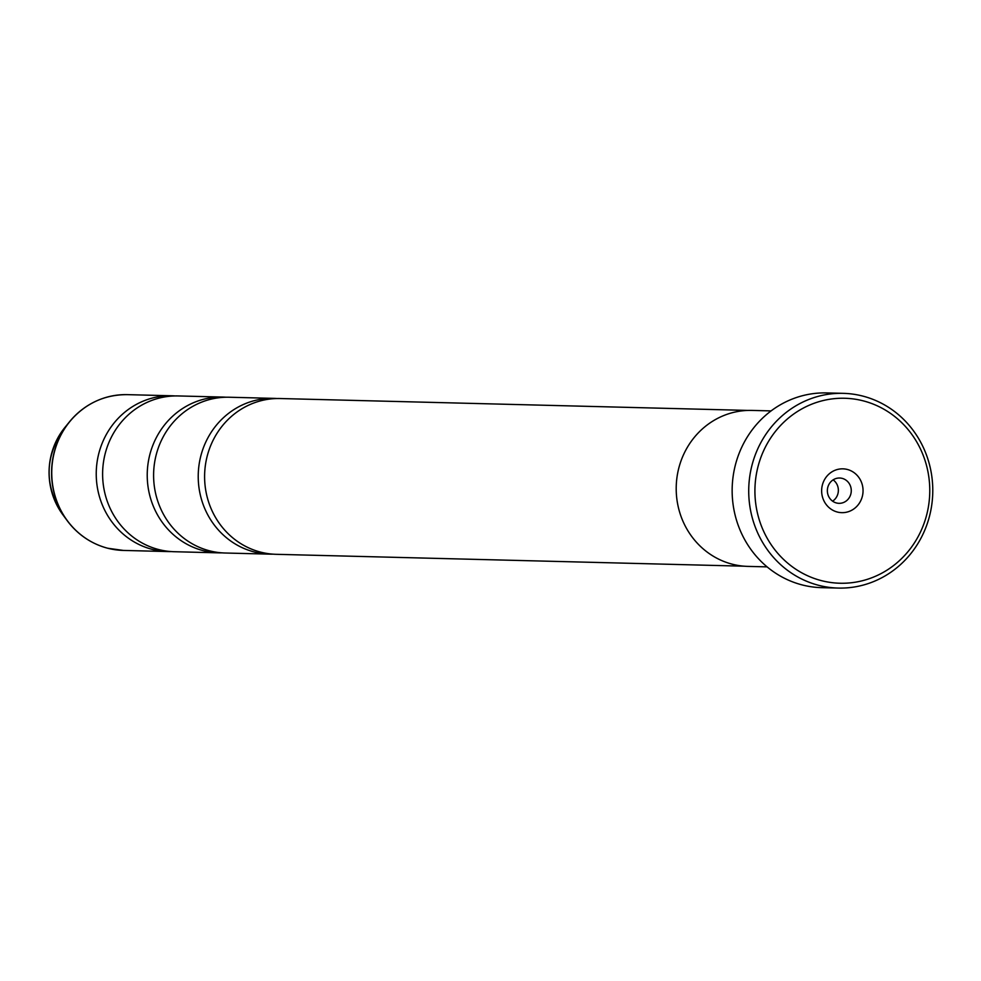 <?xml version="1.0" encoding="UTF-8"?>
<svg xmlns="http://www.w3.org/2000/svg" width="981" height="981" viewBox="0 0 981 981"><rect width="100%" height="100%" fill="white"/><g stroke="black" fill="none" stroke-linecap="round" stroke-linejoin="round"><path stroke-width="1.47" d="M277.01 398.519A77.916 73.624 91.5 0 0 273.822 398.372L229.198 397.231A77.916 73.624 91.5 0 0 154.262 464.92A77.916 73.624 91.5 0 0 209.615 550.832A77.916 73.624 91.5 0 0 225.25 553.014L269.861 554.142A77.916 73.624 91.5 0 0 273.061 554.155M226.01 397.231A77.916 73.624 91.5 0 0 222.834 397.072L178.211 395.944A77.916 73.624 91.5 0 0 103.275 463.621A77.916 73.624 91.5 0 0 158.615 549.532A77.916 73.624 91.5 0 0 174.25 551.714L218.873 552.855A77.916 73.624 91.5 0 0 222.062 552.855M748.209 410.426L280.198 398.531A77.916 73.624 91.5 0 0 205.262 466.22A77.916 73.624 91.5 0 0 260.603 552.119A77.916 73.624 91.5 0 0 276.237 554.314L744.26 566.196M273.822 398.372A77.916 73.624 91.5 0 0 198.885 466.049A77.916 73.624 91.5 0 0 254.226 551.96A77.916 73.624 91.5 0 0 269.861 554.142M222.834 397.072A77.916 73.624 91.5 0 0 147.886 464.761A77.916 73.624 91.5 0 0 203.239 550.66A77.916 73.624 91.5 0 0 218.873 552.855M175.023 395.932A77.916 73.624 91.5 0 0 171.834 395.784A77.916 73.624 91.5 0 0 96.898 463.461A77.916 73.624 91.5 0 0 152.239 549.372A77.916 73.624 91.5 0 0 167.874 551.555A77.916 73.624 91.5 0 0 171.062 551.567M863.255 400.861A92.521 87.419 91.5 0 0 757.455 468.869A92.521 87.419 91.5 0 0 821.428 580.642A92.521 87.419 91.5 0 0 927.229 512.634A92.521 87.419 91.5 0 0 863.255 400.861M818.73 585.338A97.389 92.03 -88.5 0 1 749.545 477.955A97.389 92.03 -88.5 0 1 843.219 393.344A97.389 92.03 -88.5 0 1 862.765 396.079A97.389 92.03 -88.5 0 1 931.95 503.474A97.389 92.03 -88.5 0 1 838.277 588.073A97.389 92.03 -88.5 0 1 818.73 585.338M837.382 512.045A21.913 20.711 91.5 0 0 862.446 495.932A21.913 20.711 91.5 0 0 847.302 469.458A21.913 20.711 91.5 0 0 822.237 485.57A21.913 20.711 91.5 0 0 837.382 512.045M836.45 502.971A12.667 11.968 91.5 0 0 838.988 503.327A12.667 11.968 91.5 0 0 851.165 492.327A12.667 11.968 91.5 0 0 842.176 478.372A12.667 11.968 91.5 0 0 839.638 478.017A12.667 11.968 91.5 0 0 827.461 489.016A12.667 11.968 91.5 0 0 836.45 502.971M832.587 501.168A12.667 11.968 91.5 0 0 833.127 479.856M843.219 393.344L826.652 392.927A97.389 92.03 91.5 0 0 732.979 477.526A97.389 92.03 91.5 0 0 802.151 584.921A97.389 92.03 91.5 0 0 821.698 587.656L838.277 588.073M771.078 410.904L751.9 410.414A78.014 73.71 91.5 0 0 676.865 478.188A78.014 73.71 91.5 0 0 732.28 564.198A78.014 73.71 91.5 0 0 747.939 566.393L767.117 566.871M171.834 395.784L127.346 394.644A77.916 73.624 91.5 0 0 52.398 462.333A77.916 73.624 91.5 0 0 107.751 548.244A77.916 73.624 91.5 0 0 123.385 550.427L107.677 548.232C91.135 543.793 77.585 534.51 67.015 520.396A77.818 73.526 -88.5 0 1 69.516 421.781A77.818 73.526 -88.5 0 1 99.118 399.831M95.464 543.83A77.818 73.526 -88.5 0 1 67.015 520.396L62.698 514.535A68.731 64.942 91.5 0 1 64.918 427.422L69.516 421.781C84.967 403.62 104.231 394.57 127.346 394.644M64.918 427.422C44.599 455.957 43.863 484.994 62.698 514.535M123.385 550.427L167.874 551.555"/></g></svg>
